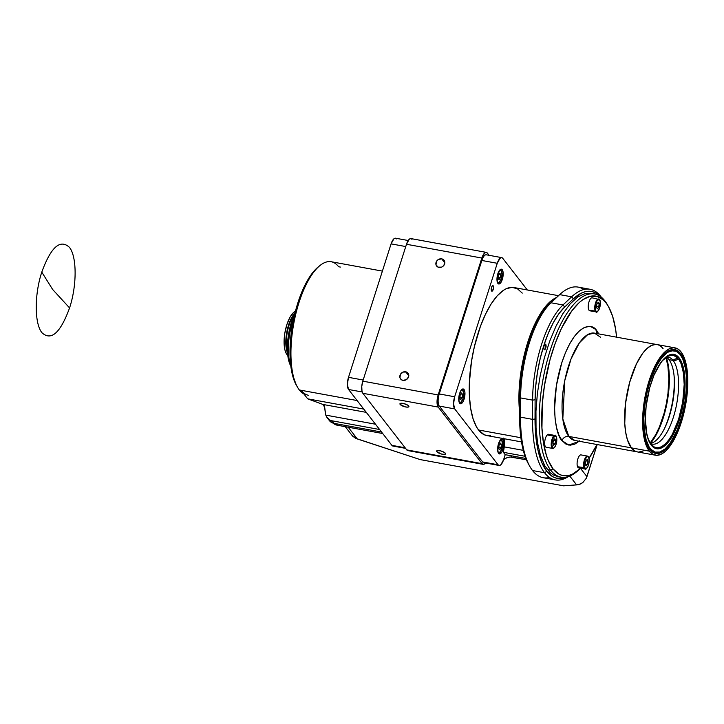 <?xml version="1.0" encoding="UTF-8"?>
<svg xmlns="http://www.w3.org/2000/svg" width="724" height="724" viewBox="0 0 724 724"><rect width="100%" height="100%" fill="white"/><g stroke="black" fill="none" stroke-linecap="round" stroke-linejoin="round"><path stroke-width="1.09" d="M69.567 307.926L52.635 289.464L41.784 272.115C34.3 294.731 34.417 323.818 42.028 332.805C51.268 341.14 60.454 332.85 69.567 307.926C77.052 285.319 76.943 256.224 69.332 247.246C60.083 238.902 50.897 247.192 41.784 272.115L52.635 289.464L69.567 307.926M664.361 449.523A52.209 19.792 -79.6 0 1 655.301 452.79A52.209 19.792 -79.6 0 1 649.537 448.925A52.209 19.792 -79.6 0 1 648.315 447.106A52.209 19.792 100.4 0 0 649.537 448.925A52.209 19.792 100.4 0 0 664.361 449.523A52.209 19.792 -79.6 0 1 655.301 452.79A52.209 19.792 -79.6 0 1 649.537 448.925A52.209 19.792 -79.6 0 1 648.315 447.106A52.209 19.792 100.4 0 0 649.537 448.925A52.209 19.792 100.4 0 0 664.098 449.74L664.623 449.314A51.639 19.584 -79.6 0 1 645.066 435.251L644.333 435.495M671.601 350.036L672.053 350.688A51.639 19.584 -79.6 0 1 680.198 354.561L679.845 353.955A52.209 19.792 100.4 0 0 671.601 350.036A52.209 19.792 -79.6 0 1 674.089 350.081A52.209 19.792 -79.6 0 1 679.845 353.955L680.198 354.561A51.639 19.584 -79.6 0 1 681.574 356.633A51.639 19.584 -79.6 0 1 681.51 417.721L684.705 403.702L686.379 389.512L686.388 376.272L685.465 368.48L682.777 359.041L680.198 354.561L676.406 351.357L669.736 350.497M651.283 445.169A47.974 18.191 -79.6 0 1 648.957 390.616A47.974 18.191 -79.6 0 1 673.836 354.344A47.974 18.191 -79.6 0 1 679.13 357.891L678.08 357.701L679.13 357.891A47.974 18.191 -79.6 0 1 681.456 412.445A47.974 18.191 -79.6 0 1 656.577 448.717A47.974 18.191 -79.6 0 1 651.283 445.169L648.785 440.762L646.921 434.853L645.337 419.468L646.143 405.992L649.736 387.63L654.025 375.104L661.157 362.1L665.03 357.765L668.913 355.104L674.415 354.47L679.13 357.891L681.628 362.299L683.492 368.208L684.66 375.394L685.076 383.593L684.271 397.069L680.678 415.431L674.723 431.676L671.139 438.21L667.329 443.332L663.428 446.844L659.609 448.627L655.998 448.59L654.315 447.894L651.283 445.169M664.424 428.662A47.974 18.191 100.4 0 0 674.08 375.874M644.451 434.97L645.165 435.106L644.333 429.205L646.089 439.631L648.966 446.654L650.786 449.188L655.012 452.111L659.854 452.038L665.003 448.989L670.171 443.142L677.275 429.911L681.438 417.63L679.329 424.563A51.639 19.584 -79.6 0 1 664.623 449.314M668.587 350.977L669.012 351.855L672.035 350.914L669.039 351.629L666.451 353.222L661.265 358.534L656.315 366.38L649.953 381.865L646.785 393.775L644.713 406.146L643.844 418.237L644.233 429.341L643.5 429.585L644.233 429.341A51.639 19.584 -79.6 0 1 669.039 351.629L668.587 350.977A52.209 19.792 100.4 0 0 665.546 352.923A52.209 19.792 -79.6 0 1 674.089 350.081A52.209 19.792 -79.6 0 1 679.845 353.955A52.209 19.792 -79.6 0 1 681.411 356.344A52.209 19.792 100.4 0 0 679.845 353.955A52.209 19.792 100.4 0 0 665.546 352.923M681.574 356.633L681.239 356.054A52.209 19.792 100.4 0 0 679.845 353.955A52.209 19.792 -79.6 0 1 681.411 356.344M608.432 306.533L607.318 304.587A93.125 35.313 100.4 0 0 604.83 300.84L605.997 302.858A91.242 34.598 -79.6 0 1 608.432 306.533A91.242 34.598 -79.6 0 1 616.604 337.176L615.572 329.04L612.676 316.524L608.513 306.668L604.83 300.84A93.125 35.313 -79.6 0 1 607.87 305.582M577.616 470.962A93.125 35.313 -79.6 0 1 561.037 477.143A93.125 35.313 -79.6 0 1 550.765 470.247A93.125 35.313 100.4 0 0 576.747 471.704L578.476 470.274A91.242 34.598 -79.6 0 1 553.027 468.844L550.765 470.247L547.344 469.614L550.765 470.247A93.125 35.313 -79.6 0 1 546.258 364.353A93.125 35.313 -79.6 0 1 594.558 293.935A93.125 35.313 -79.6 0 1 604.83 300.84A93.125 35.313 100.4 0 0 550.294 350.081A93.125 35.313 100.4 0 0 550.765 470.247L553.027 468.844A91.242 34.598 -79.6 0 1 552.557 351.113A91.242 34.598 -79.6 0 1 605.997 302.858L603.228 299.854L597.029 296.351L590.169 296.288L582.883 299.664L579.182 302.605L571.815 310.858L561.408 328.515L555.29 343.149L550.095 359.412L544.475 385.521L542.385 403.078L541.941 427.965L543.443 442.672L546.339 455.188L548.276 460.473L553.027 468.844L558.792 474.03L561.987 475.36L568.856 475.424L572.458 474.157L580.757 468.247A91.242 34.598 -79.6 0 1 578.476 470.274M596.974 444.509A91.242 34.598 -79.6 0 1 589.064 458.238L596.974 444.509M600.486 337.167L594.467 333.121L587.725 334.588L579.408 342.841L571.001 359.041L564.765 380.625L562.819 418.961L568.811 436.418A5.647 4.941 -37.8 0 0 562.032 440.608C556.132 436.11 549.036 403.775 561.724 362.932C574.901 322.714 592.485 322.189 596.983 331.094A5.647 4.941 -37.8 0 0 596.802 333.556A5.647 4.941 142.2 0 1 596.983 331.094L598.82 333.918L595.155 329.112L591.074 326.796L588.847 326.488L584.159 327.592L579.291 330.922L574.431 336.37L569.77 343.719L565.48 352.688L561.724 362.932L556.394 385.63L554.584 408.363L555.1 418.644L556.557 427.667L558.901 435.088L562.032 440.608A5.647 4.941 142.2 0 1 568.811 436.418A54.562 20.688 100.4 0 0 574.829 440.464L637.41 451.912A54.562 20.688 -79.6 0 1 631.391 447.866L568.811 436.418L631.391 447.866L634.839 450.962L637.428 451.912L634.839 450.962L631.391 447.866A54.562 20.688 -79.6 0 1 628.749 385.829A54.562 20.688 -79.6 0 1 657.048 344.57A54.562 20.688 -79.6 0 1 662.532 347.973M663.066 348.615L661.41 346.823L663.066 348.615M574.829 440.464L568.811 436.418A54.562 20.688 100.4 0 1 566.168 374.38A54.562 20.688 100.4 0 1 594.467 333.121L657.048 344.57A54.562 20.688 100.4 0 0 628.749 385.829A54.562 20.688 100.4 0 0 631.391 447.866L627.391 439.694L625.663 432.21L624.758 423.422L625.545 403.313L629.636 382.435L636.405 363.955L642.622 353.403L647.03 348.461L651.437 345.438L655.691 344.443L657.7 344.724L655.691 344.443L651.437 345.438L647.03 348.461L642.622 353.403L636.405 363.955L629.636 382.435L625.545 403.313L624.758 423.422L625.663 432.21L627.391 439.694L631.391 447.866A54.562 20.688 100.4 0 0 637.41 451.912L655.392 455.197A54.562 20.688 -79.6 0 1 649.374 451.152L631.391 447.866L649.374 451.152L646.532 446.147L644.405 439.432L643.084 431.251L642.613 421.929L644.26 401.331L649.093 380.761L652.487 371.475L656.378 363.348L660.605 356.688L665.012 351.755L669.419 348.733L673.673 347.737L677.592 348.805L681.04 351.909A54.562 20.688 -79.6 0 1 683.682 413.947A54.562 20.688 -79.6 0 1 655.392 455.197M638.758 452.038L643.012 451.043L638.758 452.038M665.836 357.457L667.863 365.729L668.849 378.715L667.971 393.385L666.379 403.476L664.062 413.368L659.392 426.997L655.673 434.78L650.188 442.97M579.182 441.26L568.774 445.088L562.032 440.608L565.842 444.029L570.168 445.215L574.856 444.12L579.725 440.78M650.451 443.378A44.209 16.761 100.4 0 0 671.791 407.087A44.209 16.761 100.4 0 0 668.976 359.656L673.094 360.416L674.306 360.009A44.861 17.014 100.4 0 0 673.881 359.493L677.936 358.145L678.316 356.941L677.936 358.145L673.32 355.203L667.981 356.099L662.379 360.742L658.578 365.982A47.033 17.838 -79.6 0 1 668.777 355.728A47.033 17.838 -79.6 0 1 677.936 358.145L673.881 359.493A44.861 17.014 -79.6 0 1 674.306 360.009L673.094 360.416A44.209 16.761 100.4 0 0 666.37 357.068A44.209 16.761 -79.6 0 1 668.216 357.14A44.209 16.761 -79.6 0 1 673.094 360.416L668.976 359.656A44.209 16.761 100.4 0 0 666.216 357.167A52.209 19.792 100.4 0 1 650.442 443.369M650.641 443.658A47.033 17.838 -79.6 0 1 646.423 432.427L648.324 439.206L650.641 443.658M673.094 360.416A44.209 16.761 -79.6 0 1 675.23 410.68A44.209 16.761 -79.6 0 1 652.306 444.111A44.209 16.761 -79.6 0 1 650.55 443.522A44.209 16.761 100.4 0 0 674.632 412.988A44.209 16.761 100.4 0 0 673.094 360.416M678.768 359.213A47.033 17.838 -79.6 0 1 678.994 418.092A47.033 17.838 -79.6 0 1 652.333 445.631A47.033 17.838 -79.6 0 1 651.482 444.735L654.46 447.115L657.817 447.803L661.437 446.78L665.166 444.084L668.886 439.803L672.451 434.11L678.596 419.35L682.714 401.965L684.189 384.498L683.411 372.896L681.094 363.665L678.768 359.213L674.714 360.57L678.768 359.213L679.175 357.955L678.768 359.213M674.306 360.009A44.861 17.014 -79.6 0 1 674.714 360.57A44.861 17.014 100.4 0 0 674.306 360.009M675.202 359.05L674.714 360.57L675.202 359.05M651.319 445.224L651.482 444.735L651.319 445.224M650.568 443.893L651.482 444.735M680.524 353.529L679.845 353.955L680.524 353.529A52.771 20.01 -79.6 0 1 680.795 421.621A52.771 20.01 -79.6 0 1 649.89 449.532A52.771 20.01 -79.6 0 1 648.478 447.405A52.771 20.01 -79.6 0 1 645.527 397.928A52.771 20.01 -79.6 0 1 665.799 352.706A52.771 20.01 -79.6 0 1 680.524 353.529L677.193 350.534L673.392 349.493L667.157 351.683L662.876 355.547L658.677 361.186L652.903 372.462L646.93 391.186L643.736 411.494L643.808 430.273L645.093 438.183L647.138 444.69L651.491 451.269L655.075 453.296L659.048 453.333L663.256 451.378L667.537 447.513L671.736 441.875L679.221 426.228L683.483 411.875L686.678 391.566L686.94 377.177L686.062 368.67L684.388 361.43L680.524 353.529M666.116 357.249L668.08 365.385L669.076 378.507L668.198 393.331L666.587 403.53L664.243 413.531L659.528 427.314L655.763 435.169L650.378 443.269M681.04 351.909L683.881 356.914L686.008 363.629L687.329 371.81L687.8 381.132L686.153 401.729L681.32 422.3L677.926 431.585L674.035 439.712L669.809 446.373L665.401 451.305L660.994 454.328L656.74 455.324L652.822 454.256L649.374 451.152A54.562 20.688 -79.6 0 1 646.731 389.114A54.562 20.688 -79.6 0 1 675.021 347.864A54.562 20.688 -79.6 0 1 681.04 351.909M293.781 318.171A37.63 14.263 100.4 0 0 290.758 365.548A37.63 14.263 -79.6 0 1 293.781 318.171M295.039 312.777A35.748 13.557 100.4 0 0 290.831 366.145L288.062 357.375L287.645 341.864L289.808 328.117L295.102 312.659M294.74 313.429A22.951 8.706 100.4 0 0 286.813 332.117A22.951 8.706 100.4 0 0 287.455 352.561L287.455 352.561A22.951 8.706 100.4 0 0 287.537 352.769M294.478 313.999A23.892 9.059 100.4 0 0 287.5 352.145A23.892 9.059 -79.6 0 1 294.478 313.999M436.807 451.695L437.142 450.636L436.807 451.695A4.706 1.403 17.7 0 1 436.608 451.052A4.706 1.403 17.7 0 1 440.599 450.88A4.706 1.403 17.7 0 1 445.369 453.26A4.706 1.403 17.7 0 1 445.568 453.912A4.706 1.403 17.7 0 1 441.586 454.075A4.706 1.403 17.7 0 1 436.807 451.695L437.079 450.654L440.563 450.871L444.509 452.518L445.577 453.885L444.627 454.401L441.613 454.084L436.807 451.695M400.137 404.417L400.472 403.358L400.137 404.417A4.706 1.403 17.7 0 1 399.938 403.775A4.706 1.403 17.7 0 1 403.92 403.603A4.706 1.403 17.7 0 1 408.698 405.983A4.706 1.403 17.7 0 1 408.897 406.635A4.706 1.403 17.7 0 1 404.906 406.798A4.706 1.403 17.7 0 1 400.137 404.417L399.929 403.793L400.879 403.277L403.883 403.594L407.838 405.241L408.897 406.607L407.341 407.159L404.942 406.807L400.137 404.417M405.666 371.792A4.706 4.118 142.2 0 1 408.019 373.186A4.706 4.118 142.2 0 1 407.902 378.209A4.706 4.118 142.2 0 1 402.933 380.353L401.404 379.729L399.983 377.801L400.363 374.471L403.06 372.082L406.472 372.027L408.617 374.344L408.58 376.851L406.363 379.648L402.933 380.353A4.706 4.118 142.2 0 1 400.58 378.951A4.706 4.118 142.2 0 1 400.698 373.937A4.706 4.118 142.2 0 1 405.666 371.792L408.779 375.81L405.666 371.792M441.703 258.857A4.706 4.118 142.2 0 1 444.056 260.251A4.706 4.118 142.2 0 1 443.939 265.274A4.706 4.118 142.2 0 1 438.979 267.409A4.706 4.118 142.2 0 1 436.626 266.016A4.706 4.118 142.2 0 1 436.744 261.002A4.706 4.118 142.2 0 1 441.703 258.857L444.826 262.875L441.703 258.857L444.337 260.667L444.627 263.916L443.142 266.161L441.586 267.129L438.165 267.174L436.02 264.857L436.409 261.536L438.282 259.554L441.703 258.857M486.311 252.377L410.961 238.594A9.403 3.566 100.4 0 0 406.49 244.269L481.84 258.052A9.403 3.566 -79.6 0 1 486.311 252.377A9.403 3.566 -79.6 0 1 487.343 253.074L486.076 252.35L484.582 253.047L481.84 258.052L438.147 394.942L362.805 381.159A9.403 3.566 100.4 0 0 362.851 393.295L438.201 407.078A9.403 3.566 -79.6 0 1 438.147 394.942L437.034 402.037L438.201 407.078L482.094 463.668L406.752 449.885A9.403 3.566 100.4 0 0 407.793 450.581L483.134 464.365A9.403 3.566 -79.6 0 1 482.094 463.668L483.37 464.383L485.623 462.844M485.505 462.989A9.403 3.566 -79.6 0 1 483.134 464.365M489.08 255.31L487.343 253.074L489.08 255.31M408.752 450.428L406.752 449.885L362.851 393.295L406.752 449.885L482.094 463.668L438.201 407.078L362.851 393.295L362 391.277L361.756 386.516L362.805 381.159L406.49 244.269L362.805 381.159L438.147 394.942L481.84 258.052L406.49 244.269L409.241 239.264L410.734 238.567L412.001 239.291M329.755 421.042L334.054 423.359L381.566 432.047L334.054 423.359L332.072 420.807L379.593 429.504L332.072 420.807L330.017 420.128L326.777 417.196L329.348 420.563A9.403 8.245 -37.8 0 0 334.054 423.359L332.072 420.807L330.017 420.128L326.777 417.196L325.375 413.567L324.66 407.259L322.949 404.445L366.299 412.372L322.949 404.445L307.682 398.834L301.039 390.272L357.113 400.535L299.329 389.964L301.039 390.272L303.094 392.508M382.399 271.111L331.176 261.735A67.73 25.684 100.4 0 0 296.044 312.949A67.73 25.684 100.4 0 0 299.329 389.964A67.73 25.684 -79.6 0 1 297.519 387.231A67.73 25.684 -79.6 0 1 293.727 323.737A67.73 25.684 -79.6 0 1 319.755 265.69A67.73 25.684 -79.6 0 1 338.642 266.758L340.361 267.066M319.755 265.69L318.017 267.12A65.848 24.969 100.4 0 0 292.713 323.556A65.848 24.969 100.4 0 0 296.397 385.286L292.17 373.783L290.161 358.434L290.487 340.47L293.111 321.438L297.826 302.976L304.207 286.668L311.718 273.925L318.044 267.093M326.777 417.196L325.782 415.123L375.494 424.219L325.782 415.123L324.886 408.933A9.403 3.566 100.4 0 0 322.949 404.445L307.682 398.834L363.756 409.087L307.682 398.834L301.039 390.272A67.73 25.684 -79.6 0 0 308.505 395.295M303.908 393.974A67.73 25.684 -79.6 0 1 299.329 389.964A67.73 25.684 100.4 0 0 303.908 393.974M408.2 240.513L395.557 238.205A9.403 3.566 100.4 0 0 391.087 243.87L405.757 246.558L391.087 243.87L348.497 377.34L363.167 380.028L348.497 377.34A9.403 3.566 100.4 0 0 348.543 389.485L362.19 391.983L348.543 389.485L391.883 445.351L405.114 447.776L391.883 445.351A9.403 3.566 100.4 0 0 392.924 446.047L405.576 448.364M393.892 445.903L391.883 445.351L348.543 389.485L347.375 384.444L348.497 377.34L391.087 243.87L393.838 238.875L395.331 238.178L396.598 238.902M493.198 285.835L492.528 285.718L493.198 285.835A2.824 1.068 -79.6 0 1 493.343 289.048A2.824 1.068 -79.6 0 1 491.877 291.184A2.824 1.068 -79.6 0 1 491.56 290.976A2.824 1.068 -79.6 0 1 491.424 287.763A2.824 1.068 -79.6 0 1 492.89 285.627A2.824 1.068 -79.6 0 1 493.198 285.835L493.361 288.957L491.949 291.184L491.234 289.944L491.406 287.853L492.148 286.089L493.198 285.835M502.927 439.667L501.126 439.332L502.927 439.667A7.53 2.851 -79.6 0 1 503.298 448.219A7.53 2.851 -79.6 0 1 499.388 453.912A7.53 2.851 -79.6 0 1 498.565 453.351A7.53 2.851 -79.6 0 1 498.193 444.798A7.53 2.851 -79.6 0 1 502.103 439.106A7.53 2.851 -79.6 0 1 502.927 439.667L503.795 442.409L503.352 447.984L501.967 451.776L499.578 453.93L497.877 451.74L498.139 445.034L500.718 439.64L501.913 439.088L502.927 439.667M558.358 295.645L513.949 287.528A75.251 28.535 100.4 0 0 474.926 344.425A75.251 28.535 100.4 0 0 478.564 429.993L520.9 437.739L478.564 429.993A75.251 28.535 100.4 0 0 486.872 435.577L521.524 441.912M519.633 412.309A75.251 28.535 -79.6 0 1 556.222 297.645L549.797 301.971L540.765 313.103L532.529 329.176L527.841 341.981L522.457 363.086L520.167 377.629L518.909 398.77L519.633 412.309M464.03 389.521L462.229 389.195L464.03 389.521A7.53 2.851 -79.6 0 1 464.401 398.082A7.53 2.851 -79.6 0 1 460.491 403.775A7.53 2.851 -79.6 0 1 459.668 403.214A7.53 2.851 -79.6 0 1 459.297 394.652A7.53 2.851 -79.6 0 1 463.206 388.969A7.53 2.851 -79.6 0 1 464.03 389.521L464.899 392.272L464.455 397.847L463.07 401.639L460.681 403.793L458.98 401.594L459.242 394.897L461.215 390.182L462.428 389.087L464.03 389.521M502.257 269.744L500.456 269.409L502.257 269.744A7.53 2.851 -79.6 0 1 502.628 278.297A7.53 2.851 -79.6 0 1 498.718 283.989A7.53 2.851 -79.6 0 1 497.895 283.428A7.53 2.851 -79.6 0 1 497.524 274.876A7.53 2.851 -79.6 0 1 501.433 269.183A7.53 2.851 -79.6 0 1 502.257 269.744L503.126 272.486L502.682 278.061L501.298 281.853L498.908 284.007L497.207 281.817L497.469 275.111L500.049 269.717L501.243 269.165L502.257 269.744M503.578 438.092L504.637 443.314L503.37 452.31L525.09 456.283L503.37 452.31L505.198 454.672L525.896 458.455L505.198 454.672L503.37 452.31L504.302 446.889L523.298 450.364L504.302 446.889A9.403 3.566 100.4 0 0 503.913 438.69M482.646 461.957A9.403 3.566 100.4 0 0 483.677 462.654L499.089 465.469A9.403 3.566 -79.6 0 1 498.058 464.772L482.646 461.957L439.296 406.083L454.708 408.906L498.058 464.772L482.646 461.957M501.732 257.626A9.403 3.566 -79.6 0 1 502.764 258.323L501.497 257.599L500.003 258.296L497.261 263.292A9.403 3.566 -79.6 0 1 501.732 257.626L486.32 254.803A9.403 3.566 100.4 0 0 481.849 260.477L497.261 263.292L454.663 396.77L439.251 393.947L481.849 260.477L497.261 263.292L454.663 396.77L453.55 403.865L454.708 408.906A9.403 3.566 -79.6 0 1 454.663 396.77L439.251 393.947A9.403 3.566 100.4 0 0 439.296 406.083L454.708 408.906L498.058 464.772L499.325 465.496L500.818 464.799L503.56 459.803A9.403 3.566 -79.6 0 1 499.089 465.469M527.316 289.971L502.764 258.323L527.316 289.971M503.56 459.803L505.198 454.672A9.403 8.245 142.2 0 1 505.234 454.672L503.56 459.803M490.438 435.64L487.18 435.622L484.094 434.672L478.564 429.993L476.492 426.861L473.053 418.734L470.672 408.408L469.424 396.281L469.369 382.824L471.514 361.267L474.347 346.796L480.428 326.325L485.478 314.261L491.107 304.017L497.089 295.98L503.198 290.46L506.221 288.722L512.085 287.347L517.497 288.831L522.257 293.102M461.604 389.711A6.588 2.498 -79.6 0 1 462.002 389.702A6.588 2.498 -79.6 0 1 462.736 390.191L462.962 390.598A6.208 2.353 -79.6 0 1 462.998 398.607A6.208 2.353 -79.6 0 1 459.36 401.892L460.202 402.363L461.188 401.911L462.998 398.607L463.731 393.919L462.736 390.191A6.588 2.498 100.4 0 0 461.713 389.693M461.677 389.639L462.917 390.299C464.057 391.856 464.012 394.861 462.781 399.331C460.935 402.499 459.894 403.603 459.64 402.662A6.588 2.498 -79.6 0 1 459.269 402.508M460.518 391.304A6.208 2.353 -79.6 0 1 462.962 390.598L461.641 390.236L460.156 391.901M459.831 398.236L460.817 399.503L462.147 397.512L459.948 397.114L462.147 397.512L460.817 399.503L459.831 398.236L460.174 394.969L461.514 392.978L462.491 394.254L462.147 397.512L462.491 394.254L460.862 393.956L462.491 394.254L461.514 392.978L460.174 394.969M458.799 400.553L459.36 401.892M499.831 269.934A6.588 2.498 -79.6 0 1 500.23 269.925A6.588 2.498 -79.6 0 1 500.963 270.414L501.189 270.812A6.208 2.353 -79.6 0 1 501.225 278.821A6.208 2.353 -79.6 0 1 497.587 282.107L498.429 282.586L499.415 282.125L501.225 278.821L501.958 274.143L500.963 270.414A6.588 2.498 100.4 0 0 499.94 269.916M499.904 269.862L501.144 270.523C502.284 272.07 502.239 275.084 501.008 279.554C499.162 282.713 498.121 283.817 497.868 282.876A6.588 2.498 -79.6 0 1 497.497 282.722M498.755 271.518A6.208 2.353 -79.6 0 1 501.189 270.812L499.868 270.45L498.384 272.115M500.375 277.735L498.175 277.328L500.375 277.735L499.044 279.726L498.058 278.45L498.402 275.192L498.058 278.45L499.044 279.726L500.375 277.735L500.718 274.468L499.089 274.17L500.718 274.468L500.375 277.735M499.741 273.201L500.718 274.468L499.741 273.201L498.402 275.192M497.026 280.776L497.587 282.107M499.424 441.45A6.208 2.353 -79.6 0 1 501.868 440.735L501.632 440.337L501.868 440.735A6.208 2.353 -79.6 0 1 501.895 448.744A6.208 2.353 -79.6 0 1 498.257 452.029L499.098 452.509L500.583 451.486L502.592 445.215L501.868 440.735L500.537 440.373L499.053 442.038M499.08 445.115L498.727 448.373L499.714 449.649L501.044 447.658L501.397 444.391L500.411 443.124L499.08 445.115L500.411 443.124L501.397 444.391L499.759 444.093L501.397 444.391L501.044 447.658L498.845 447.251M497.696 450.699L498.257 452.029M501.632 440.337A6.588 2.498 100.4 0 0 500.61 439.839M566.729 476.998A95.007 36.028 -79.6 0 1 546.792 471.324L544.539 472.727A96.889 36.734 -79.6 0 1 532.538 419.359L532.611 400.137A75.251 28.535 -79.6 0 1 562.982 304.958L571.643 296.813A96.889 36.734 -79.6 0 1 590.096 289.292A96.889 36.734 -79.6 0 1 600.784 296.478A96.889 36.734 -79.6 0 1 601.318 297.175A96.889 36.734 100.4 0 0 600.784 296.478L601.083 296.994L600.784 296.478A96.889 36.734 100.4 0 0 571.643 296.813L573.381 298.831A95.007 36.028 -79.6 0 1 599.825 296.08L595.807 293.03L592.404 291.663L588.811 291.238L585.073 291.745L581.227 293.193L573.381 298.831L571.643 296.813L562.982 304.958L564.711 306.976L573.381 298.831L564.711 306.976L562.982 304.958A75.251 28.535 100.4 0 0 532.611 400.137L535.099 399.775A73.368 27.82 -79.6 0 1 564.711 306.976L558.928 313.655L553.38 322.533L548.276 333.284L543.814 345.52L540.14 358.778L537.407 372.579L535.706 386.417L535.099 399.775L532.611 400.137L520.619 397.938A75.251 28.535 -79.6 0 1 550.991 302.768L559.661 294.623L549.299 304.152A73.368 27.82 100.4 0 0 519.687 396.951L520.619 397.938L519.687 396.951L519.615 416.173A95.007 36.028 100.4 0 0 528.846 464.681L529.959 466.636A96.889 36.734 -79.6 0 1 520.547 417.16A96.889 36.734 100.4 0 0 532.547 470.537A96.889 36.734 100.4 0 0 543.235 477.713L555.227 479.903A96.889 36.734 -79.6 0 1 544.539 472.727A96.889 36.734 100.4 0 0 568.503 476.501A96.889 36.734 -79.6 0 1 555.227 479.903M545.742 344.38L545.063 344.262L545.742 344.38A2.824 1.068 -79.6 0 1 545.878 347.592A2.824 1.068 -79.6 0 1 544.412 349.728A2.824 1.068 -79.6 0 1 544.104 349.52A2.824 1.068 -79.6 0 1 543.968 346.307A2.824 1.068 -79.6 0 1 545.425 344.172A2.824 1.068 -79.6 0 1 545.742 344.38L544.91 344.371L543.941 346.398L543.778 348.488L544.484 349.728L545.896 347.502L545.742 344.38M590.096 289.292L578.114 287.102A96.889 36.734 100.4 0 0 559.661 294.623L571.643 296.813L559.661 294.623L550.991 302.768L562.982 304.958L550.991 302.768A75.251 28.535 100.4 0 0 520.619 397.938L532.611 400.137L532.538 419.359A96.889 36.734 100.4 0 0 544.539 472.727L532.547 470.537L544.539 472.727L546.792 471.324L541.76 462.392L538.032 450.355L536.701 443.314L535.199 427.558L535.099 399.775L535.027 418.997L532.538 419.359L520.547 417.16L519.615 416.173L520.547 417.16L520.619 397.938L520.547 417.16L532.538 419.359L535.027 418.997A95.007 36.028 -79.6 0 0 546.792 471.324L552.801 476.727L556.132 478.111L563.281 478.175L567.037 476.863M549.471 477.487A96.889 36.734 -79.6 0 1 532.547 470.537A96.889 36.734 -79.6 0 1 529.959 466.636M561.77 292.758L560.032 294.188A95.007 36.028 100.4 0 0 557.969 296.016L559.661 294.623A96.889 36.734 -79.6 0 1 561.77 292.758A96.889 36.734 -79.6 0 1 583.861 289.519M560.068 294.161L546.394 307.202L537.968 319.709L530.538 336.425L526.457 349.23L523.235 362.824L521.009 376.706L519.85 390.363L519.787 424.735L521.289 440.5L522.619 447.532L526.348 459.577L528.855 464.699M591.164 293.32L585.245 293.501L577.815 296.94L570.259 303.772L562.856 313.718L555.896 326.397L549.652 341.321L544.348 357.928L540.204 375.575L537.371 393.575L535.959 411.241L536.031 427.893L537.57 442.898L540.52 455.677L544.774 465.731L550.168 472.681L553.226 474.908L557.652 476.528M596.277 311.963L589.77 310.777A6.588 2.498 100.4 0 1 589.001 310.225A6.588 2.498 100.4 0 1 588.739 302.732A6.588 2.498 100.4 0 1 592.141 297.817L599.418 299.555A6.588 2.498 100.4 0 0 598.341 299.003A6.588 2.498 100.4 0 0 595.155 304.306A6.588 2.498 100.4 0 0 595.508 311.42L589.001 310.225L595.961 311.139A6.208 2.353 -79.6 0 1 596.006 303.066A6.208 2.353 -79.6 0 1 599.644 299.953L599.608 299.673C600.694 301.121 600.63 304.107 599.418 308.632C597.581 311.8 596.531 312.913 596.277 311.963A6.588 2.498 -79.6 0 1 595.508 311.42A6.588 2.498 -79.6 0 1 595.246 303.917A6.588 2.498 -79.6 0 1 598.648 299.012A6.588 2.498 -79.6 0 1 599.418 299.555L599.644 299.953A6.208 2.353 -79.6 0 1 599.599 308.035A6.208 2.353 -79.6 0 1 595.961 311.139L595.508 311.42A6.588 2.498 100.4 0 0 596.585 311.972M598.766 306.886L596.576 306.487L598.766 306.886L597.427 308.822L596.467 307.483L596.838 304.216L596.467 307.483L597.427 308.822L598.766 306.886L599.146 303.609L597.472 303.311L599.146 303.609L598.766 306.886M598.178 302.279L599.146 303.609L598.178 302.279L596.838 304.216L598.178 302.279M595.961 311.139L596.793 311.673L597.771 311.266L599.924 306.895L600.196 301.329L598.82 299.428L596.847 301.112L595.689 304.207L595.273 308.822L595.961 311.139M555.426 435.613A6.588 2.498 100.4 0 0 553.724 436.11L554.077 436.509A6.208 2.353 -79.6 0 1 556.81 439.368A6.208 2.353 -79.6 0 1 554.43 447.541L554.43 447.541A6.208 2.353 -79.6 0 1 551.688 444.681A6.208 2.353 -79.6 0 1 554.077 436.509L553.724 436.11A6.588 2.498 -79.6 0 1 555.091 435.486C555.335 433.595 559.236 440.201 554.358 447.74L554.122 447.812M555.091 435.486L548.584 434.291A6.588 2.498 100.4 0 0 547.217 434.925L553.724 436.11L547.217 434.925A6.588 2.498 100.4 0 0 544.72 441.993A6.588 2.498 100.4 0 0 546.213 447.251L552.72 448.437A6.588 2.498 -79.6 0 1 551.226 443.188A6.588 2.498 -79.6 0 1 553.724 436.11A6.588 2.498 100.4 0 0 551.272 442.735A6.588 2.498 100.4 0 0 552.394 448.31A6.588 2.498 100.4 0 0 553.57 448.247M555.625 440.599L553.471 440.201L555.625 440.599L555.018 443.875L553.643 445.305L552.874 443.45L553.643 445.305L555.018 443.875L555.625 440.599L554.856 438.744L555.625 440.599M553.48 440.174L554.856 438.744L553.48 440.174L552.874 443.45L553.48 440.174M552.883 443.486L555.018 443.875L552.883 443.486M554.43 447.541L555.824 445.133L556.801 440.491L556.285 436.753L555.073 435.911L552.674 438.916L551.697 443.55L552.557 447.803L553.435 448.138L554.43 447.541M588.512 457.052A6.588 2.498 100.4 0 0 587.146 456.093A6.588 2.498 100.4 0 0 584.132 460.871A6.588 2.498 100.4 0 0 584.051 467.93L584.521 467.686A6.208 2.353 -79.6 0 1 585.227 459.179A6.208 2.353 -79.6 0 1 588.793 457.577L588.304 457.812M587.499 456.093L580.992 454.898A6.588 2.498 100.4 0 0 577.752 459.251A6.588 2.498 100.4 0 0 577.544 466.736A6.588 2.498 100.4 0 0 578.621 467.858L585.128 469.043A6.588 2.498 -79.6 0 1 584.051 467.93A6.588 2.498 -79.6 0 1 584.259 460.437A6.588 2.498 -79.6 0 1 587.499 456.093L588.793 457.577A6.208 2.353 -79.6 0 1 588.087 466.084A6.208 2.353 -79.6 0 1 584.521 467.686L577.544 466.736L584.051 467.93A6.588 2.498 100.4 0 0 585.49 469.043M585.282 464.057L585.888 460.772L587.264 459.351L588.033 461.206L585.879 460.817L588.033 461.206L587.426 464.482L588.033 461.206L587.264 459.351L585.888 460.772L585.282 464.057L586.051 465.912L585.282 464.057M585.3 464.093L587.426 464.482L586.051 465.912M588.793 457.577L588.078 456.636L586.648 456.953L584.838 460.229L584.087 464.917L585.236 468.627L586.666 468.31L588.476 465.034L589.182 461.496L588.793 457.577M526.448 459.812L512.076 457.188L510.936 455.713L512.076 457.188A9.403 8.245 -37.8 0 0 505.216 458.582L504.32 457.423L505.216 458.582L503.642 459.559L506.854 457.758L510.348 457.043L526.448 459.812M332.986 422.897L337.284 425.214L336.144 423.739L337.284 425.214L382.706 433.522L337.284 425.214A9.403 8.245 -37.8 0 1 333.257 423.169M586.947 476.645L580.567 468.428L586.947 476.645L597.191 444.554L586.268 478.311L582.793 482.6L578.567 484.7M345.248 426.671L352.588 436.083L355.538 438.282L420.201 459.595L563.544 485.822L576.612 484.881L569.752 476.039L576.612 484.881L579.734 484.356L582.793 482.6M578.15 484.781L563.544 485.822L420.201 459.595L357.312 438.952L351.973 435.332M357.312 438.952L348.208 427.205L357.312 438.952M288.396 355.828L285.736 352.398L284.84 349.565L284.089 342.171L284.776 333.465L286.822 324.777L289.899 317.429L293.546 312.524L295.437 311.239A23.05 8.742 100.4 0 0 285.175 331.212A23.05 8.742 100.4 0 0 286.939 354.516L287.7 354.651L286.939 354.516A23.05 8.742 100.4 0 0 287.79 355.403M287.555 352.95A23.05 8.742 -79.6 0 1 286.749 332.298A23.05 8.742 -79.6 0 1 294.813 313.266M557.58 476.51L561.037 477.143M591.092 293.301L594.558 293.935M665.284 353.131L665.799 352.706M648.143 446.817L648.478 447.405M675.021 347.864L657.048 344.57M297.519 387.231L296.397 385.286M498.537 452.799C498.791 453.74 499.831 452.636 501.678 449.477C502.909 445.007 502.954 441.993 501.822 440.445L500.908 439.848M552.72 448.437L554.358 447.74M585.128 469.043C584.702 470.89 590.639 466.129 588.802 457.369"/></g></svg>
